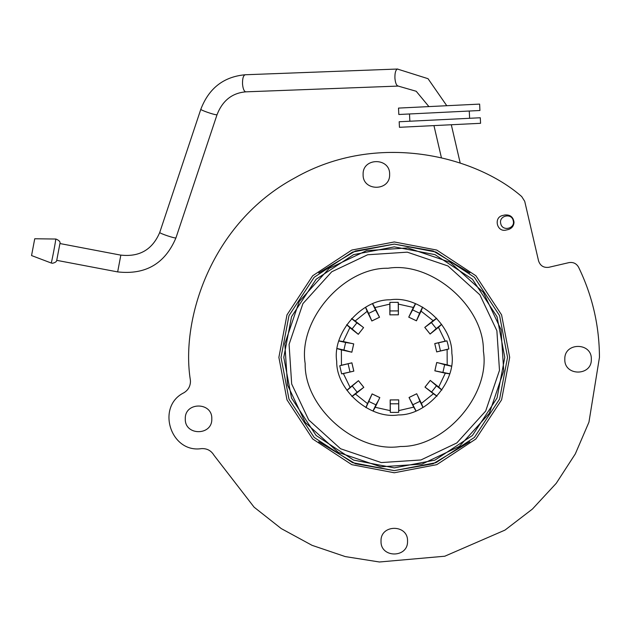 <?xml version="1.0" encoding="UTF-8"?>
<svg xmlns="http://www.w3.org/2000/svg" width="631" height="631" viewBox="0 0 631 631"><rect width="100%" height="100%" fill="white"/><g stroke="black" fill="none" stroke-linecap="round" stroke-linejoin="round"><path stroke-width="0.95" d="M469.827 272.963L433.174 250.98L394.28 244.094L435.974 252.045L474.378 277.269L499.602 315.674L507.553 357.367L499.602 399.06L474.378 437.457L435.974 462.681L394.28 470.631L433.174 463.746L469.827 441.763M394.28 246.863L434.956 254.616L472.422 279.225L497.031 316.691L504.784 357.367L497.031 398.043L472.422 435.5L434.956 460.109L394.28 467.871L353.605 460.109L316.147 435.5L291.538 398.043L283.776 357.367L291.538 316.691L316.147 279.225L353.605 254.616L394.28 246.863M318.742 441.763L355.387 463.746L394.28 470.631L352.587 462.681L314.191 437.457L288.966 399.06L281.016 357.367L288.966 315.674L314.191 277.269L352.587 252.045L394.28 244.094L355.387 250.98L318.742 272.963M502.781 215.463C493.292 217.245 496.857 232.618 506.165 230.039L508.247 229.55C511.836 228.446 513.768 226.016 514.028 222.27C513.248 216.977 510.187 214.548 504.855 214.982L502.781 215.463C493.292 217.245 496.857 232.618 506.165 230.039M211.795 418.842C212.521 401.758 184.567 401.758 185.293 418.842C184.567 435.934 212.521 435.934 211.795 418.842C212.521 401.758 184.567 401.758 185.293 418.842C184.567 435.934 212.521 435.934 211.795 418.842M407.531 541.161C408.257 524.077 380.304 524.077 381.029 541.161C380.304 558.246 408.257 558.246 407.531 541.161C408.257 524.077 380.304 524.077 381.029 541.161C380.304 558.246 408.257 558.246 407.531 541.161M591.318 359.244C592.044 342.152 564.09 342.152 564.816 359.244C564.09 376.328 592.044 376.328 591.318 359.244C592.044 342.152 564.09 342.152 564.816 359.244C564.09 376.328 592.044 376.328 591.318 359.244M389.619 174.44C390.344 157.356 362.391 157.356 363.117 174.44C362.391 191.532 390.344 191.532 389.619 174.44C390.344 157.356 362.391 157.356 363.117 174.44C362.391 191.532 390.344 191.532 389.619 174.44M524.724 201.328L521.711 196.564C475.616 156.157 377.512 130.743 294.851 177.903C211.03 222.98 180.561 319.633 190.381 380.138L190.459 381.566C190.278 386.464 188.093 390.195 183.913 392.75C155.81 406.514 170.536 453.397 201.463 448.625C206.952 448.349 211.125 450.566 213.98 455.267L254.112 507.19L281.252 528.589L312.061 545.334L345.275 556.589L379.42 561.992L444.784 556.219L504.989 530.095L532.414 509.067L556.234 483.322L575.314 453.902L588.952 422.147L599.45 357.367C599.347 325.722 592.391 295.663 578.572 267.197C576.418 263.466 573.208 261.944 568.957 262.622L548.828 267.299C543.677 267.938 540.262 265.809 538.566 260.911L524.724 201.328L521.711 196.564C475.616 156.157 377.512 130.743 294.851 177.903C211.03 222.98 180.561 319.633 190.381 380.138M599.45 357.367C599.347 325.722 592.391 295.663 578.572 267.197C576.418 263.466 573.208 261.944 568.957 262.622M291.68 384.003L308.693 419.899L340.574 448.751L381.29 462.57L420.924 459.967L456.82 442.954L485.673 411.073L499.484 370.358L496.881 330.723L479.875 294.827L447.994 265.974L407.279 252.163L367.636 254.766L331.74 271.772L302.896 303.653L289.077 344.368L291.68 384.003M501.022 329.65L483.322 292.303L450.155 262.291L407.8 247.92L366.564 250.625L329.224 268.325L299.212 301.484L284.833 343.848L287.547 385.084L305.238 422.423L338.405 452.435L380.761 466.806L421.997 464.1L459.344 446.409L489.356 413.242L503.727 370.886L501.022 329.65M398.311 414.93C370.011 419.497 336.142 390.053 336.717 361.389C332.151 333.089 361.595 299.22 390.258 299.804C418.55 295.237 452.427 324.673 451.843 353.336C456.41 381.637 426.974 415.506 398.311 414.93C370.011 419.497 336.142 390.053 336.717 361.389C332.151 333.089 361.595 299.22 390.258 299.804C418.55 295.237 452.427 324.673 451.843 353.336C456.41 381.637 426.974 415.506 398.311 414.93M500.754 223.619C502.276 231.751 515.456 228.69 513.24 220.716C511.717 212.584 498.537 215.644 500.754 223.619M346.916 390.321L350.095 387.395L343.374 373.576L341.623 373.86L353.825 371.146L351.893 362.825L341.442 365.246L341.379 349.882L337.238 348.659M353.794 371.131L351.869 362.849L339.746 365.767L341.623 373.86M343.919 350.031L351.83 352.201L353.691 343.903L351.301 343.367L345.614 342.491L343.919 350.031L337.262 348.541M352.09 328.909L358.274 334.296L363.551 327.623L361.626 326.101L356.886 322.843L352.09 328.909L346.734 324.673M368.614 313.418L371.848 320.95L379.499 317.235L375.563 310.042L368.614 313.418L365.633 307.281M389.95 310.941L389.871 314.83L398.374 314.79L398.224 302.328L389.919 302.359L389.95 310.941L398.264 310.909M412.635 309.9L408.762 317.125L416.436 320.785L419.615 313.228L412.635 309.9L415.577 303.732M431.415 322.559L424.789 327.394L430.113 334.02L436.258 328.585L431.415 322.559L436.739 318.284M438.577 342.814L434.775 343.595L436.691 351.877L448.822 348.959L448.034 344.881L446.937 340.866L438.577 342.814L440.454 350.907M349.992 371.919L348.115 363.819M441.645 324.405L438.474 327.331L445.194 341.15L446.937 340.866M431.675 391.883L436.471 385.817L430.295 380.438L425.018 387.103L437.038 396.118M441.826 390.061L436.471 385.817M442.954 372.235L444.642 364.694L439.129 363.062L436.739 362.525L434.877 370.823L449.619 373.733M451.307 366.193L444.642 364.694M436.258 328.585L441.582 324.31M419.615 313.228L422.549 307.06M375.563 310.042L372.582 303.897M356.886 322.843L351.53 318.608M345.614 342.491L338.95 341M352.311 386.14L357.154 392.166L363.779 387.339L358.447 380.706L346.987 390.423M351.83 396.442L357.154 392.166M368.954 401.505L375.926 404.834L378.75 399.817L379.799 397.601L372.124 393.941L366.012 407.665M372.992 410.994L375.926 404.834M412.997 404.692L419.946 401.308L417.785 395.976L416.712 393.776L409.069 397.491L415.987 410.828M422.936 407.452L419.946 401.308M436.952 396.205L433.394 393.76L421.413 403.39L423.038 407.389M415.876 410.876L413.731 407.129L398.76 410.607L398.65 412.374L398.697 399.904L390.195 399.936L390.337 412.406L398.65 412.374M390.337 412.406L390.21 410.639L375.216 407.279L373.102 411.041M365.909 407.61L367.502 403.595L355.45 394.06L351.909 396.528M339.746 365.767L341.442 365.246M338.981 340.882L343.248 341.545L349.866 327.67L346.671 324.768M351.609 318.521L355.166 320.966L367.147 311.335L365.523 307.336M372.692 303.85L374.838 307.597L389.808 304.126L389.919 302.359M398.224 302.328L398.35 304.087L413.352 307.455L415.466 303.692M422.66 307.116L421.066 311.13L433.118 320.666L436.66 318.198M448.822 348.959L447.127 349.479L447.182 364.844L451.323 366.075M398.618 403.785L390.305 403.816M449.58 373.844L445.312 373.189L438.703 387.055L441.897 389.958M447.182 364.844L436.715 362.502L434.846 370.839L445.312 373.189M430.295 380.438L438.703 387.055M430.287 380.398L424.978 387.103L433.394 393.76M416.712 393.776L421.413 403.39M416.728 393.744L409.038 397.483L413.731 407.129M398.697 399.904L398.76 410.607M398.721 399.873L390.171 399.912L390.21 410.639M379.799 397.601L375.216 407.279M379.83 397.593L372.116 393.91L367.502 403.595M363.779 387.339L355.45 394.06M363.811 387.339L358.455 380.674L350.095 387.395M353.825 371.146L343.374 373.576M351.83 352.201L341.379 349.882M351.846 352.232L353.723 343.887L343.248 341.545M363.551 327.623L358.282 334.327L349.866 327.67M363.582 327.623L355.166 320.966M371.848 320.95L367.147 311.335M371.84 320.99L379.531 317.251L374.838 307.597M389.871 314.83L389.808 304.126M389.848 314.853L398.398 314.822L398.35 304.087M408.762 317.125L413.352 307.455M408.73 317.141L416.444 320.816L421.066 311.13M424.789 327.394L433.118 320.666M424.758 327.386L430.105 334.051L438.474 327.331M436.691 351.877L434.743 343.579L445.194 341.15M436.676 351.909L447.127 349.479M33.94 242.959L32.347 251.359L33.94 242.959M31.55 255.555L34.737 238.763L31.55 255.555L51.166 262.993C51.474 263.671 56.269 238.4 55.717 239.031L55.907 239.039C59.211 240.364 60.552 241.925 59.937 243.724M120.86 255.153L59.929 243.542L56.735 260.343L117.658 271.906L120.844 255.105C139.514 257.172 152.489 249.6 159.753 232.405L200.832 109.258C200.059 109.936 213.641 114.732 216.472 114.771L217.048 114.668L175.97 237.816C176.088 238.952 159.375 233.415 159.753 232.437M51.166 262.985L52.436 263.261C55.197 262.685 56.656 261.652 56.814 260.177L56.806 260.201M399.178 121.751L480.294 117.76L480.57 123.305L399.455 127.304L399.178 121.751M398.824 114.495L479.939 110.504L479.623 104.099L398.508 108.09L398.824 114.495M409.858 121.223L409.495 113.966M469.622 118.281L469.267 111.024M278.878 357.367L286.979 399.841L312.676 438.971L351.798 464.668L394.28 472.769L436.762 464.668L475.884 438.971L501.59 399.841L509.69 357.367L501.59 314.885L475.884 275.763L436.762 250.057L394.28 241.957L351.798 250.057L312.676 275.763L286.979 314.885L278.878 357.367M388.049 268.246C431.856 261.179 484.3 306.761 483.401 351.128C490.468 394.943 444.887 447.379 400.519 446.48C356.704 453.547 304.268 407.973 305.167 363.598C298.1 319.791 343.674 267.347 388.049 268.246M446.772 105.716L428.023 78.686L397.388 69.031C395.621 69.978 394.793 73.038 394.919 78.212C395.416 83.308 396.591 85.926 398.429 86.068L245.727 91.842C244.023 91.314 242.959 88.687 242.517 83.97C242.422 78.386 243.345 75.318 245.293 74.766L245.191 74.758C223.666 76.722 208.885 88.222 200.832 109.258M175.97 237.816L175.97 237.816C165.054 263.648 145.611 275.006 117.658 271.906L117.658 271.906M245.191 74.758L397.79 69.024M398.232 86.092L416.208 91.266L428.906 106.592M441.4 157.679L433.954 125.601M245.83 91.842C232.137 92.986 222.546 100.597 217.048 114.668M460.212 163.074L451.307 124.749M34.737 238.763L55.717 239.031"/></g></svg>
